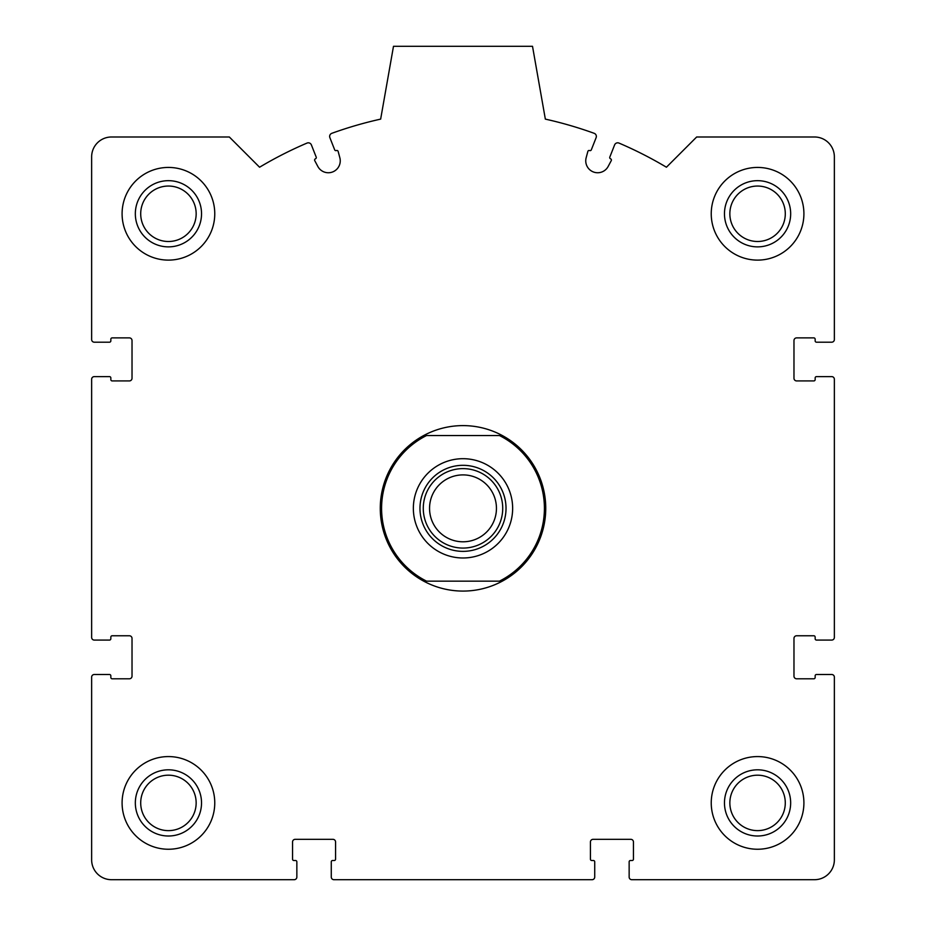 <?xml version="1.0" encoding="UTF-8"?>
<svg xmlns="http://www.w3.org/2000/svg" width="926" height="926" viewBox="0 0 926 926"><rect width="100%" height="100%" fill="white"/><g stroke="black" fill="none" stroke-linecap="round" stroke-linejoin="round"><path stroke-width="1.39" d="M91.639 677.137L91.639 859.837A19.863 19.863 0 0 0 111.502 879.7L294.202 879.7A2.651 2.651 0 0 0 296.852 877.049L296.852 861.828A1.32 1.32 0 0 0 295.521 860.509L293.866 860.509A1.32 1.32 0 0 1 292.547 859.178L292.547 841.965A2.651 2.651 0 0 1 295.197 839.326L332.932 839.326A2.651 2.651 0 0 1 335.571 841.965L335.571 859.178A1.32 1.32 0 0 1 334.251 860.509L332.596 860.509A1.32 1.32 0 0 0 331.276 861.828L331.276 877.049A2.651 2.651 0 0 0 333.916 879.7L592.084 879.7A2.651 2.651 0 0 0 594.723 877.049L594.723 861.828A1.32 1.32 0 0 0 593.404 860.509L591.749 860.509A1.32 1.32 0 0 1 590.429 859.178L590.429 841.965A2.651 2.651 0 0 1 593.068 839.326L630.803 839.326A2.651 2.651 0 0 1 633.453 841.965L633.453 859.178A1.32 1.32 0 0 1 632.134 860.509L630.479 860.509A1.32 1.32 0 0 0 629.148 861.828L629.148 877.049A2.651 2.651 0 0 0 631.798 879.7L814.498 879.7A19.863 19.863 0 0 0 834.361 859.837L834.361 677.137A2.651 2.651 0 0 0 831.71 674.498L816.489 674.498A1.32 1.32 0 0 0 815.158 675.818L815.158 677.473A1.32 1.32 0 0 1 813.838 678.793L796.626 678.793A2.651 2.651 0 0 1 793.976 676.154L793.976 638.419A2.651 2.651 0 0 1 796.626 635.768L813.838 635.768A1.32 1.32 0 0 1 815.158 637.1L815.158 638.743A1.32 1.32 0 0 0 816.489 640.074L831.71 640.074A2.651 2.651 0 0 0 834.361 637.424L834.361 379.266A2.651 2.651 0 0 0 831.71 376.616L816.489 376.616A1.32 1.32 0 0 0 815.158 377.935L815.158 379.591A1.32 1.32 0 0 1 813.838 380.922L796.626 380.922A2.651 2.651 0 0 1 793.976 378.271L793.976 340.536A2.651 2.651 0 0 1 796.626 337.886L813.838 337.886A1.32 1.32 0 0 1 815.158 339.217L815.158 340.872A1.32 1.32 0 0 0 816.489 342.192L831.71 342.192A2.651 2.651 0 0 0 834.361 339.541L834.361 156.841A19.863 19.863 0 0 0 814.498 136.99L696.665 136.99L666.431 167.224A397.173 397.173 0 0 0 618.985 143.079A3.31 3.31 0 0 0 614.609 144.919L609.806 157.084A1.32 1.32 0 0 0 610.558 158.809A1.32 1.32 0 0 1 611.241 160.661L608.185 166.414A11.911 11.911 0 0 1 586.158 157.744L587.848 151.447A1.32 1.32 0 0 1 589.619 150.556A1.32 1.32 0 0 0 591.332 149.815L596.124 137.638A3.31 3.31 0 0 0 594.168 133.309A397.173 397.173 0 0 0 545.345 119.118L532.508 46.3L393.492 46.3L380.655 119.118A397.173 397.173 0 0 0 331.832 133.309A3.31 3.31 0 0 0 329.876 137.638L334.668 149.815A1.32 1.32 0 0 0 336.381 150.556A1.32 1.32 0 0 1 338.152 151.447L339.842 157.744A11.911 11.911 0 0 1 317.815 166.414L314.759 160.661A1.32 1.32 0 0 1 315.442 158.809A1.32 1.32 0 0 0 316.194 157.084L311.391 144.919A3.31 3.31 0 0 0 307.015 143.079A397.173 397.173 0 0 0 259.569 167.224L229.335 136.99L111.502 136.99A19.863 19.863 0 0 0 91.639 156.841L91.639 339.541A2.651 2.651 0 0 0 94.29 342.192L109.511 342.192A1.32 1.32 0 0 0 110.842 340.872L110.842 339.217A1.32 1.32 0 0 1 112.162 337.886L129.374 337.886A2.651 2.651 0 0 1 132.024 340.536L132.024 378.271A2.651 2.651 0 0 1 129.374 380.922L112.162 380.922A1.32 1.32 0 0 1 110.842 379.591L110.842 377.935A1.32 1.32 0 0 0 109.511 376.616L94.29 376.616A2.651 2.651 0 0 0 91.639 379.266L91.639 637.424A2.651 2.651 0 0 0 94.29 640.074L109.511 640.074A1.32 1.32 0 0 0 110.842 638.743L110.842 637.1A1.32 1.32 0 0 1 112.162 635.768L129.374 635.768A2.651 2.651 0 0 1 132.024 638.419L132.024 676.154A2.651 2.651 0 0 1 129.374 678.793L112.162 678.793A1.32 1.32 0 0 1 110.842 677.473L110.842 675.818A1.32 1.32 0 0 0 109.511 674.498L94.29 674.498A2.651 2.651 0 0 0 91.639 677.137M214.763 213.779A46.335 46.335 0 0 0 168.428 167.432A46.335 46.335 0 0 0 122.093 213.779A46.335 46.335 0 0 0 168.428 260.113A46.335 46.335 0 0 0 214.763 213.779M214.763 802.911A46.335 46.335 0 0 0 168.428 756.577A46.335 46.335 0 0 0 122.093 802.911A46.335 46.335 0 0 0 168.428 849.246A46.335 46.335 0 0 0 214.763 802.911M803.907 802.911A46.335 46.335 0 0 0 757.572 756.577A46.335 46.335 0 0 0 711.237 802.911A46.335 46.335 0 0 0 757.572 849.246A46.335 46.335 0 0 0 803.907 802.911M803.907 213.779A46.335 46.335 0 0 0 757.572 167.432A46.335 46.335 0 0 0 711.237 213.779A46.335 46.335 0 0 0 757.572 260.113A46.335 46.335 0 0 0 803.907 213.779M423.703 435.533A82.75 82.75 0 0 1 545.75 508.339A82.75 82.75 0 0 1 423.703 581.158A82.75 82.75 0 0 1 423.703 435.533L499.427 435.533A81.419 81.419 0 0 1 499.427 581.158L426.573 581.158A81.419 81.419 0 0 1 426.573 435.533M724.468 213.779A33.093 33.093 0 0 1 774.113 185.107A33.093 33.093 0 0 1 774.113 242.438A33.093 33.093 0 0 1 724.468 213.779M729.85 213.779A27.722 27.722 0 0 1 771.427 189.761A27.722 27.722 0 0 1 771.427 237.785A27.722 27.722 0 0 1 729.85 213.779M724.468 802.911A33.093 33.093 0 0 1 774.113 774.252A33.093 33.093 0 0 1 774.113 831.571A33.093 33.093 0 0 1 724.468 802.911M729.85 802.911A27.722 27.722 0 0 1 771.427 778.905A27.722 27.722 0 0 1 771.427 826.918A27.722 27.722 0 0 1 729.85 802.911M135.335 802.911A33.093 33.093 0 0 1 184.98 774.252A33.093 33.093 0 0 1 184.98 831.571A33.093 33.093 0 0 1 135.335 802.911M140.706 802.911A27.722 27.722 0 0 1 182.295 778.905A27.722 27.722 0 0 1 182.295 826.918A27.722 27.722 0 0 1 140.706 802.911M135.335 213.779A33.093 33.093 0 0 1 184.98 185.107A33.093 33.093 0 0 1 184.98 242.438A33.093 33.093 0 0 1 135.335 213.779M140.706 213.779A27.722 27.722 0 0 1 182.295 189.761A27.722 27.722 0 0 1 182.295 237.785A27.722 27.722 0 0 1 140.706 213.779M463 458.694A49.645 49.645 0 0 1 505.99 533.168A49.645 49.645 0 0 1 420.01 533.168A49.645 49.645 0 0 1 463 458.694M426.573 581.158L423.703 581.158M499.427 435.533L502.297 435.533M502.297 581.158L499.427 581.158M463 465.315A43.024 43.024 0 0 1 500.26 529.857A43.024 43.024 0 0 1 425.74 529.857A43.024 43.024 0 0 1 463 465.315M463 468.625A39.714 39.714 0 0 1 497.401 528.202A39.714 39.714 0 0 1 428.599 528.202A39.714 39.714 0 0 1 463 468.625M463 474.899A33.452 33.452 0 0 1 491.972 525.065A33.452 33.452 0 0 1 434.028 525.065A33.452 33.452 0 0 1 463 474.899"/></g></svg>
